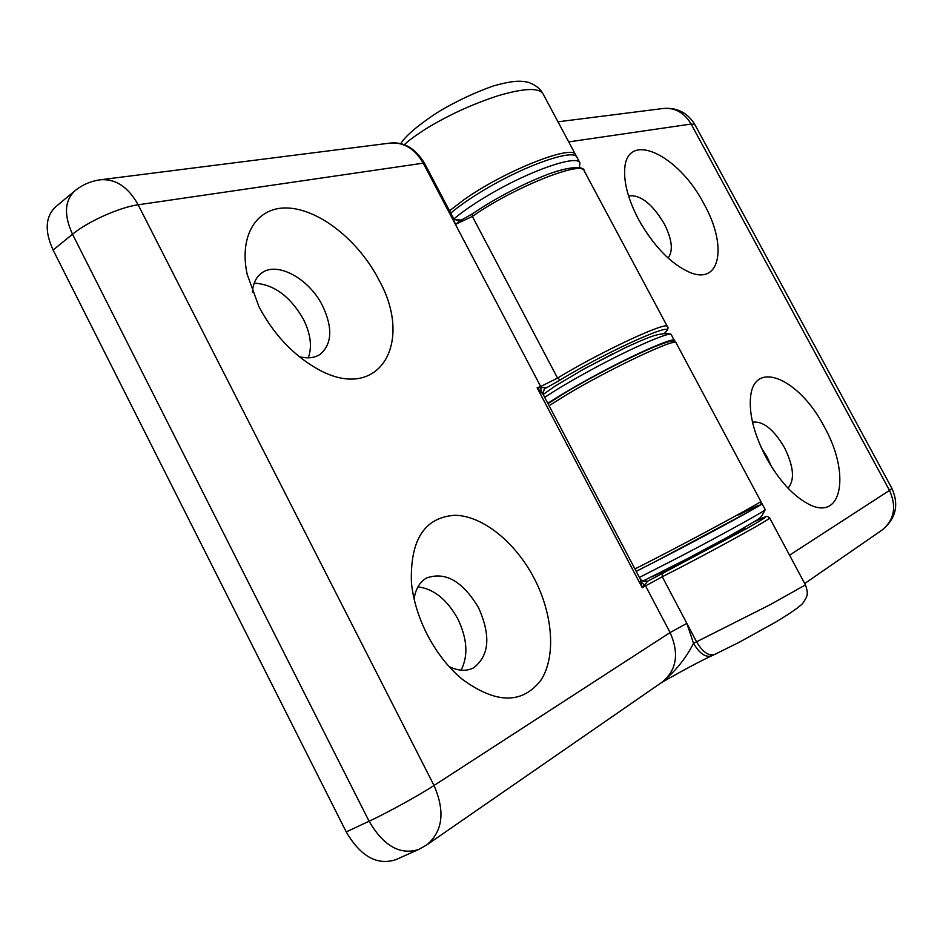 <?xml version="1.0" encoding="UTF-8"?>
<svg xmlns="http://www.w3.org/2000/svg" width="943" height="943" viewBox="0 0 943 943"><rect width="100%" height="100%" fill="white"/><g stroke="black" fill="none" stroke-linecap="round" stroke-linejoin="round"><path stroke-width="1.41" d="M661.762 682.414C675.094 671.722 685.679 658.697 693.529 643.326L769.995 604.769L805.452 584.931C809.247 595.398 806.454 597.155 803.141 602.813C801.892 604.734 795.42 610.204 776.148 621.861L738.864 642.454L714.641 654.466C708.594 656.222 702.582 652.026 696.582 641.865L662.269 576.762L642.23 587.701L640.368 579.297C642.148 579.226 637.444 581.442 647.617 581.265L642.23 587.701L537.133 387.797L546.268 387.42L544.512 388.705L542.791 393.773M414.083 598.852C415.663 588.88 419.8 581.937 426.507 578.024C445.367 571.281 462.73 581.218 478.596 607.834C491.067 635.9 489.323 655.939 473.386 667.95C466.325 671.463 458.215 670.992 449.08 666.56M417.949 586.864C433.768 588.821 447.065 599.5 457.815 618.903C467.327 638.788 468.412 655.88 461.068 670.178M427.167 634.486C418.327 617.04 413.069 599.595 411.396 582.149C410.193 539.596 424.704 517.306 454.939 515.279C482.769 515.715 515.444 542.308 534.233 578.436C552.928 614.306 556.276 656.646 540.893 680.233C522.116 704.409 495.723 703.961 461.74 678.866C447.996 667.184 436.468 652.391 427.167 634.486M299.202 356.619C307.595 358.8 314.608 358.022 320.243 354.25C332.077 343.959 332.867 327.822 322.6 305.862C309.21 278.633 276.912 260.834 261.4 273.222C256.024 277.289 253.042 283.572 252.429 292.059M308.255 357.845C312.298 346.776 310.671 333.905 303.41 319.206C290.173 296.255 273.765 284.244 254.197 283.159M259.019 306.84L247.196 274.448C238.367 233.534 258.311 205.303 289.843 208.144C321.327 210.702 359.047 241.62 378.579 279.281C415.12 343.83 377.943 405.466 314.821 367.416C291.764 353.578 273.164 333.386 259.019 306.84M743.732 528.174L744.864 527.891C747.127 527.832 703.466 551.785 673.62 566.92L652.014 576.739M346.234 831.915L369.078 821.235C383.577 845.977 400.115 855.384 418.704 849.454L395.801 859.686C377.106 865.686 360.591 856.433 346.234 831.915L53.103 250.025C44.498 231.188 45.311 216.819 55.531 206.918L74.662 190.993C64.525 200.835 63.818 215.252 72.517 234.241L53.103 250.025M580.676 370.799L613.457 353.436M544.512 388.705C542.779 392.5 542.319 394.398 543.121 394.386L537.133 387.797L540.693 386.524L455.434 224.41L452.946 217.314L424.586 163.398C415.509 148.464 404.099 141.674 390.343 143.053C403.969 142.11 414.932 148.817 423.218 163.163L138.149 204.796L434.028 785.484L670.096 632.553L645.495 585.78L641.653 582.597M712.413 655.409L711.576 655.892C705.529 657.66 699.506 653.475 693.529 643.326L686.846 623.394L670.096 632.553C679.325 653.499 676.732 669.99 662.304 682.037L426.766 844.916C442.845 831.266 445.261 811.451 434.028 785.484C418.916 795.362 387.267 812.795 369.078 821.235L72.517 234.241C87.84 221.499 119.82 207.201 138.149 204.796C128.319 187.138 115.859 178.781 100.771 179.736L390.343 143.053M453.477 218.528L457.143 220.556L461.292 220.073L455.434 224.41L423.218 163.163L424.586 163.398M640.769 580.134L647.617 581.265M664.072 333.633C683.145 317.437 609.437 349.9 560.201 379.97L557.549 378.072L540.693 386.524L541.082 391.321M449.516 210.796L463.661 199.94C504.222 170.919 573.356 143.654 575.713 154.994L543.062 93.899C539.125 87.558 524.343 88.1 498.706 95.538C472.714 103.942 448.526 115.011 426.118 128.72C414.908 135.933 407.635 141.273 404.311 144.75M628.545 195.92C640.297 194.435 652.179 203.688 664.202 223.691C672.135 239.498 673.42 250.944 668.057 258.028M640.827 223.526L648.312 235.29M704.15 204.266C727.348 245.428 720.794 285.246 689.993 272.48C671.039 264.158 653.876 246.453 638.529 219.389C628.686 200.553 624.066 184.085 624.667 169.999C625.987 129.368 678.807 154.475 704.15 204.266M787.971 488.12C794.961 480.187 793.806 466.691 784.493 447.642C773.708 429.301 763.04 420.826 752.526 422.216M771.492 466.702L767.083 456.884L761.237 447.619M824.194 426.649C850.303 472.596 842.771 521.833 808.917 504.305C793.193 496.101 778.871 480.376 765.94 457.143C753.928 433.851 748.825 413.588 750.628 396.378C754.624 358.717 799.935 379.404 824.194 426.649M579.367 167.701L579.945 162.927C577.446 154.369 531.074 170.105 490.136 194.187C475.107 202.969 463.084 211.173 454.043 218.788M579.945 162.927L576.916 157.257C574.346 148.57 527.915 164.165 487.001 188.282C471.854 197.146 459.771 205.433 450.742 213.13M544.712 397.404C554.637 390.685 568.016 382.658 584.837 373.345C624.195 351.491 667.043 332.254 671.133 334.293L674.658 341.413M547.836 403.345C557.796 396.673 571.187 388.681 588.031 379.369C629.948 356.124 674.669 336.274 674.811 340.458M760.671 504.163L762.062 503.739L765.209 509.668C766.423 510.187 723.682 533.844 681.376 555.957L639.389 577.446M762.062 503.739C764.125 503.633 720.971 527.373 678.135 549.816L636.207 571.387M472.596 213.778L472.29 213.908C495.016 198.608 519.098 185.842 544.535 175.622C567.969 166.274 584.342 165.638 584.2 170.872C582.102 160.027 513.098 187.669 472.349 216.43L557.549 378.072C600.196 351.975 667.892 320.49 667.408 326.596C668.882 327.681 667.821 330.026 664.226 333.633M769.618 517.872C773.319 517.707 707.285 554.001 662.269 576.762L662.257 573.556L747.257 528.245C768.651 516.057 771.457 513.664 755.673 521.066C770.796 514.112 765.209 517.153 767.425 516.422L769.618 517.872L805.452 584.931M647.216 581.418L662.257 573.556M560.201 379.97L544.146 389.117M452.946 217.314C451.85 218.811 454.632 219.731 461.292 220.073L472.29 213.908L472.349 216.43L455.434 224.41M548.001 403.663L566.389 392.029C591.674 376.905 628.521 357.821 651.059 348.144C665.121 342.509 672.654 340.152 673.656 341.071L676.048 342.769C676.803 337.17 609.249 369.055 566.401 394.869L549.097 405.726M566.519 391.958C611.17 364.988 680.327 333.068 672.288 342.733M634.934 568.959L653.24 559.635C698.056 536.591 764.231 500.709 760.812 501.393L676.048 342.769M789.55 555.179L889.508 490.419L691.125 124.04L568.723 141.91M738.723 514.949C763.146 502.654 765.787 501.971 746.62 512.874L655.821 561.344M882.011 530.096C895.885 518.791 899.198 504.918 891.948 488.462L889.508 490.419C896.828 506.733 894.329 519.958 882.011 530.096L804.709 583.552M691.125 124.04L694.908 124.676C687.73 112.83 677.263 107.431 663.483 108.445C675.188 107.585 684.394 112.783 691.125 124.04M584.2 170.872L667.408 326.596M100.771 179.736C90.917 181.021 82.206 184.781 74.662 190.993M418.704 849.454L426.766 844.916M543.121 394.386L640.368 579.297M714.641 654.466L711.576 655.892C694.225 663.86 665.275 680.445 661.585 682.52M760.812 501.393C761.579 503.491 760.812 505.012 758.514 505.943C758.396 506.745 696.806 540.386 655.798 561.356L636.16 571.305M891.948 488.462L694.908 124.676M557.973 121.812L663.483 108.445M400.787 143.666C405.136 136.393 416.5 126.539 434.853 114.127C445.791 107.019 468.671 94.548 494.014 85.73C513.735 80.414 520.23 80.603 528.328 82.312C535.329 84.764 540.221 88.583 542.979 93.758M576.22 156.373L575.713 154.994M663.283 572.106L662.87 571.317M733.571 534.893L733.147 534.115M671.133 334.293C667.561 333.174 662.552 333.445 656.104 335.107C651.79 336.062 641.605 340.223 625.539 347.578L584.978 368.395L555.144 386.064L543.168 394.469M642.631 581.206L686.256 559.27L727.395 537.286L757.712 519.652C760.27 516.764 759.799 520.159 765.209 509.68"/></g></svg>

